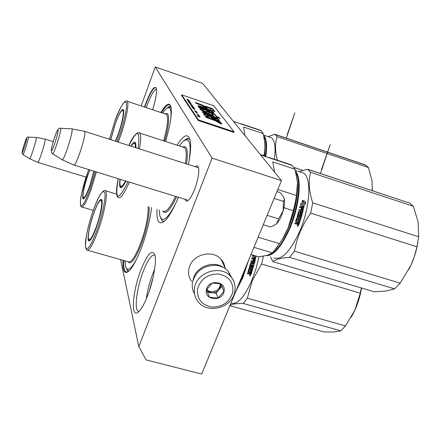 <?xml version="1.0" encoding="UTF-8"?>
<svg xmlns="http://www.w3.org/2000/svg" width="441" height="441" viewBox="0 0 441 441"><rect width="100%" height="100%" fill="white"/><g stroke="black" fill="none" stroke-linecap="round" stroke-linejoin="round"><path stroke-width="0.66" d="M195.22 166.709C197.072 165.149 198.23 165.744 198.698 168.49C199.156 173.682 197.794 180.617 194.613 189.305C192.133 195.528 189.801 199.371 187.623 200.837L186.08 201.046L185.005 199.288M74.094 165.072L187.249 199.982M177.05 145.205C184.029 134.169 188.456 132.835 190.336 141.208C191.096 146.511 190.446 154.284 188.39 164.526M178.401 197.254C172.685 210.897 167.574 219.227 163.065 222.231C158.473 224.497 156.445 220.186 156.979 209.31M160.871 112.516C166.29 103.398 169.702 101.722 171.114 107.483C172.007 114.412 170.154 125.74 165.546 141.467M151.533 207.661C150.089 220.009 146.693 233.443 141.357 247.963C136.297 261.017 131.815 268.988 127.901 271.877C124.114 273.955 122.499 270.101 123.056 260.328M212.088 158.121L138.794 346.587L146.098 359.9L201.675 374.051L281.479 180.623L212.088 158.121L155.265 66.949L202.584 83.371L281.479 180.623M141.159 105.945L155.265 66.949M120.63 259.644L138.794 346.587M140.944 269.837C147.537 253.707 152.206 248.812 154.951 255.157C156.759 261.75 153.319 281.115 147.586 295.746C144.218 304.307 141.087 309.78 138.193 312.167C130.437 318.738 132.62 290.928 140.944 269.837M152.674 109.781C155.69 99.743 156.935 92.704 156.412 88.663C154.576 84.854 150.855 90.201 145.238 104.71L144.422 107.031M197.425 167.415L198.555 167.745M189.977 139.45L189.746 139.207C188.285 137.923 186.35 138.463 183.93 140.817M164.306 221.321L162.222 221.007L160.127 216.746M171.009 106.959C170.028 106.132 168.699 106.54 167.023 108.188M128.926 271.061L127.736 270.901L125.889 267.444M154.967 255.223L154.802 255.119C151.698 254.314 147.845 259.71 143.248 271.309C136.82 287.736 133.921 309.847 138.314 311.219L139.113 311.335M146.28 107.648L146.996 105.62C150.971 95.085 154.135 89.639 156.494 89.269M154.631 269.379L152.718 273.977C149.56 282.367 147.415 290.685 146.296 298.932M149.003 291.865L153.259 276.777M144.753 107.141L145.558 104.87C150.177 92.698 153.666 86.976 156.026 87.704L156.219 87.952M161.566 112.747C165.436 106.242 168.33 103.756 170.259 105.294L170.689 105.851M128.006 271.805L125.983 271.915C124.169 270.824 123.441 267.031 123.8 260.537M198.566 167.778L84.689 131.357L84.821 131.793C86.078 136.324 75.218 168.649 73.708 164.956M84.689 131.357L84.209 131.225M51.283 151.958L52.396 153.65C53.003 156.858 61.238 132.129 60.698 128.678L60.604 128.292L71.955 128.86L72.098 129.329C72.991 133.48 63.013 163.319 61.972 159.675M71.955 128.86L71.591 128.844M53.234 141.649L45.065 139.075L45.153 139.494C45.401 142.619 38.395 164.102 37.711 162.338M22.96 154.615L29.547 158.699C30.027 160.419 36.438 140.679 36.333 137.824L36.278 137.443L44.949 139.053M225.048 268.492C224.75 264.92 223.383 261.811 220.947 259.159C212.843 249.711 194.007 253.867 189.724 266.116C187.712 271.656 188.313 276.728 191.526 281.336M223.344 267.466C214.078 260.637 197.915 265.813 193.919 276.942L192.915 280.548M263.283 224.739L270.57 226.983L275.487 224.634L276.683 223.631C279.313 220.803 281.474 216.525 283.166 210.815C284.368 206.449 284.803 202.744 284.473 199.701L284.015 197.678L280.283 192.651L276.959 191.581M267.163 215.329L278.514 218.863L276.683 223.631L275.046 224.932M278.514 218.863L283.166 210.815L283.442 201.405L284.285 199.304L284.015 197.678M274.131 198.444L283.442 201.405M231.894 277.973L227.909 270.917C224.756 267.676 220.77 265.802 215.941 265.295C203.599 265.328 195.787 270.995 192.508 282.295C191.796 286.512 192.485 290.404 194.558 293.976M197.535 289.087C196.868 299.18 201.735 305.178 212.132 307.079C222.865 306.93 229.744 301.958 232.776 292.163C233.625 282.113 228.824 276.049 218.372 273.988C207.457 274.093 200.512 279.125 197.535 289.087M206.405 289.858C204.034 300.459 222.435 302.002 224.022 291.396C226.52 280.818 207.97 279.136 206.405 289.858M206.476 289.831L209.525 297.289L218.229 298.033L223.918 291.352L220.919 283.872L212.182 283.094L206.476 289.831M223.918 291.352L220.665 283.8M218.229 298.033L216.14 293.138L221.757 286.529M209.525 297.289L207.54 292.394L216.14 293.138M206.487 289.814L207.54 292.394M206.548 289.704L208.72 291.782L211.845 292.763C214.668 292.918 217.038 291.942 218.945 289.836L220.605 286.424L220.572 283.772M220.246 283.69L220.147 285.388C219.315 291.253 210.329 293.96 206.708 289.428M83.222 197.535L83.95 198.588M89.804 169.923L87.968 174.746C83.768 186.433 81.238 200.192 83.647 198.786C85.119 197.838 87.175 193.737 89.815 186.482L94.17 171.268M87.638 172.558L88.718 169.587L87.632 172.602C83.233 185.033 79.871 199.696 80.438 204.321C81.585 208.196 84.837 203.036 90.184 188.842L95.344 171.632M89.881 169.945L87.93 175.033C84.17 186.278 82.588 193.753 83.178 197.447C84.27 198.626 86.436 194.845 89.666 186.113L93.894 171.185M125.079 260.907L125.657 266.761C127.471 271.871 131.209 269.153 136.859 258.602M102.003 199.927L100.333 200.451M88.669 239.231C90.019 240.78 92.505 236.784 96.121 227.236C100.73 214.717 103.271 199.591 100.757 200.302C99.076 200.881 96.783 205.104 93.883 212.975C90.008 223.604 87.329 236.922 88.669 239.231L89.247 240.527L89.777 240.582M93.922 212.601C88.917 226.233 86.199 242.985 89.506 240.764C91.259 239.557 93.52 235.207 96.292 227.705C100.664 214.839 102.599 205.688 102.091 200.247C100.78 197.513 98.056 201.631 93.922 212.601M93.492 209.861C88.498 223.741 84.749 240.703 85.471 246.651C86.871 251.894 90.637 246.596 96.772 230.759C102.169 215.93 105.972 197.855 104.848 192.871C103.034 188.957 99.247 194.619 93.492 209.861M149.157 206.945C149.438 216.355 146.814 228.818 141.285 244.342C135.133 259.589 130.718 265.388 128.039 261.745M151.456 207.639L151.23 210.208M129.009 270.983L128.088 270.796L126.584 268.646M246.839 264.583L242.379 277.389L237.043 288.326M235.742 291.479L242.848 277.67L248.454 260.675M258.955 256.794L255.989 268.767L251.888 280.283C244.397 297.085 237.611 304.714 231.531 303.171L230.985 303.017M253.382 256.188L252.489 255.245L253.217 257.842L255.609 258.547L254.341 257.423L254.711 255.637M255.493 258.426L254.49 257.384L254.848 255.681M255.339 258.47L254.341 257.423M253.349 256.37L252.583 255.571M253.503 256.315L253.702 255.339M255.521 258.261L255.984 256.017M254.981 255.719L254.65 257.335L255.642 258.382L256.122 256.056M251.646 272.218L251.067 274.313L250.664 274.534L249.496 274.17L249.237 273.53L248.641 273.855L247.269 273.453M250.957 274.192L249.496 274.17M249.347 273.646L248.752 273.977L247.241 273.536L247.5 272.808L249.231 272.973L249.49 272.24L248.002 271.733L248.978 268.404L249.369 268.178L252.092 268.977L252.318 268.238L249.308 267.334M249.49 272.24L248.101 271.827M252.318 268.238L249.303 267.356L249.523 266.618L252.544 267.5L253.084 265.206L252.329 265.124L251.585 266.7L249.898 266.21M251.557 266.695L252.076 266.518L252.467 265.157M251.585 266.7L249.755 265.835L250.868 262.511M250.99 262.522L252.318 262.913L250.857 262.516M252.318 262.913L252.577 261.926L250.957 261.447L251.144 260.703L254.154 261.59L251.127 260.752M254.154 261.59L254.529 259.523L253.79 259.38L253.399 261.044M251.783 257.991L255.212 258.928L251.8 257.913L251.629 258.663L253.25 259.143L252.836 260.879L253.531 261.083L253.944 259.347M251.199 263.382L250.62 265.471L251.342 263.294L253.955 264.065L254.33 263.839L255.433 259.325L253.933 264.06M250.697 265.625L251.398 265.829L250.62 265.471M251.398 265.829L252.23 264.142M251.866 271.573L254.016 264.991L251.866 271.573L251.304 271.408M251.987 271.662L251.287 271.458L251.805 269.87L251.023 269.473L251.734 269.721M251.15 269.55L250.709 270.901L251.023 269.473M250.593 270.813L250.03 270.647M250.709 270.901L250.014 270.697L250.449 269.346L249.518 269.032L248.691 271.165L249.369 269.12M250.449 269.346L249.518 269.032M251.067 274.313L251.783 272.257L248.807 271.259M253.018 263.117L253.636 263.294L253.939 262.456L253.272 262.13L252.875 263.106L253.261 262.169M253.459 263.277L252.875 263.106M250.185 272.444L249.821 273.481L250.405 273.652L250.885 272.648L250.075 272.34L250.885 272.648M249.821 273.481L250.075 272.34M253.669 264.572L253.878 264.969M255.058 258.961L255.278 259.358M250.46 275.057L250.29 275.851L249.678 275.675L250.091 275.427L249.705 275.212M250.499 275.438L249.838 275.245M250.361 275.399L249.777 275.129M250.141 275.807L249.667 275.724M250.306 274.969L249.937 275.95L250.306 274.969M255.212 258.928L255.433 259.325M253.812 264.594L254.016 264.991M261.607 264.032L360.28 293.16L354.867 310.216L345.468 325.938L247.357 298.188L252.274 280.575L261.607 264.032L263.321 256.238M345.468 325.938L340.788 330.844L334.306 331.974L324.179 331.974L229.882 305.679M340.788 330.844L243.25 303.463C235.88 303.447 231.431 304.174 229.899 305.646M351.306 317.112L354.867 310.216C358.02 303.182 360.253 295.779 361.57 288.001M360.28 293.16L361.35 287.934M247.357 298.188L243.25 303.463M264.451 155.144L264.33 156.186M244.887 135.519L243.647 127.041L263.338 133.689L265.113 145.067L264.302 156.175M264.942 142.217L264.798 150.805L263.757 155.998M260.311 154.526L263.812 155.684M239.485 123.419L240.599 123.8M240.819 123.651L260.251 130.222L261.248 130.784L263.338 133.689M123.645 109.958L122.157 110.426M115.685 141.274L118.381 134.461C122.256 123.105 124.042 115.073 123.745 110.371C122.477 107.565 119.621 112.091 115.167 123.943L110.685 139.676M117.086 141.721L119.026 136.583C124.285 121.986 127.681 105.73 126.258 102.422C124.125 100.333 120.233 106.871 114.588 122.03L109.407 139.268L114.583 122.003C119.103 108.067 125.426 98.745 127.256 101.309L126.534 101.017M165.364 114.015C169.967 110.526 169.735 123.888 164.515 141.137M162.74 113.139C164.686 110.151 166.362 108.365 167.778 107.791C170.579 106.92 171.538 110.823 170.667 119.494M168.539 107.389L171.036 107.08M265.035 149.163L264.512 156.246M265.339 156.516C266.607 147.085 266.193 140.519 264.098 136.82M265.835 156.682C267.279 145.844 266.601 138.794 263.806 135.53M274.44 159.245C275.857 147.696 274.87 140.536 271.485 137.763L269.186 136.986M372.221 190.611L372.055 180.793L368.444 167.514L365.451 164.928L274.903 134.262L268.117 136.627M368.444 167.514L277.124 136.633L274.903 134.262M372.099 181.146L372.011 180.485M277.494 160.254C275.024 151.39 274.903 143.518 277.124 136.633M302.895 170.386L294.059 167.47M372.276 190.628L372.391 188.257M115.366 141.17L118.188 134.125C122.311 122.769 124.599 110.211 122.604 110.327C120.873 110.757 118.392 115.382 115.162 124.191L110.796 139.709M286.341 138.138L294.853 112.857L287.157 134.825M294.467 208.72L289.616 224.155M253.955 247.34L272.433 252.88L267.158 255.4L258.685 256.816L250.99 254.529M272.433 252.88L279.473 243.686L283.089 237.92L288.144 227.81L283.089 237.92M276.022 248.691L283.585 237.357M283.921 207.7L293.337 210.671L288.144 227.81L292.692 215.169L295.883 202.243L295.575 200.975L293.337 210.671M258.134 237.208L279.473 243.686M274.633 172.183L272.742 161.897L295.051 169.25L297.504 182.756C297.807 188.379 297.267 194.872 295.883 202.243M297.488 182.497L296.484 195.49L295.575 200.975M277.819 189.503L296.484 195.49M266.722 156.974L268.718 157.635M269.038 157.459L291.016 164.725L292.085 165.353L295.051 169.25M159.278 210.004L159.763 215.451C162.2 223.339 167.552 219.254 175.827 203.207M135.641 143.06L133.463 143.579M120.283 185.667L120.911 187.199L121.771 187.337M119.996 179.233C119.153 185.369 119.61 188.153 121.374 187.579C122.576 186.978 124.114 184.812 125.988 181.086M135.867 147.729L135.834 143.871C135.216 140.96 133.579 141.721 130.927 146.147M118.205 178.682C114.688 200.892 117.945 201.895 127.967 181.692M138.061 148.43C140.47 129.682 137.427 128.706 128.921 145.508C134.312 132.245 139.577 131.622 139.709 133.077L138.7 132.658M182.75 147.057C187.1 145.089 188.357 150.712 186.532 163.931M176.637 196.708C170.138 210.39 165.518 215.175 162.768 211.063M179.333 145.949C181.46 142.878 183.373 140.944 185.071 140.133C189.928 138.518 191.267 145.442 189.084 160.915M186.113 139.571C187.673 138.601 188.969 138.584 189.994 139.516M164.361 221.277L162.608 220.897M297.173 193.522C295.597 209.381 290.922 224.265 283.144 238.168M296.098 173.263C301.192 181.824 298.27 207.336 289.417 227.92C282.35 243.89 275.355 252.914 268.426 255.003M266.243 255.642C273.663 255.929 281.562 246.784 289.941 228.212C299.544 205.964 302.046 178.467 295.652 171.444M295.387 170.435L303.595 173.137C311.781 177.811 310.188 207.276 299.72 231.238C290.294 251.596 281.7 260.471 273.944 257.869M301.412 204.69L300.448 203.67L301.269 206.504L303.849 207.325L302.647 206.024L303.414 201.757L302.25 200.887M303.414 201.757L302.294 200.594L301.561 204.85M302.647 206.024L303.21 201.879M303.485 207.209L302.449 206.101M301.363 204.938L300.58 204.106M304.681 202.877L305.822 204.078L304.918 201.245L302.322 200.418L303.568 201.713L302.807 205.98L303.888 207.149L304.681 202.877L303.739 206.989M304.918 201.245L302.598 200.699M305.475 203.709L304.714 201.377M303.695 207.215L302.614 206.035M299.566 222.247L298.926 224.568L298.485 224.805L297.322 224.441L296.925 223.703L296.275 224.056L294.808 223.598M298.783 224.463L297.151 224.32M297.069 223.808L296.418 224.16L294.786 223.653L295.079 222.848L296.517 223.295L296.953 223.058L297.24 222.247L295.668 221.713M297.24 222.247L295.801 221.801L295.602 221.36L296.716 217.992L297.135 217.755L300.084 218.675L297.102 217.744M300.084 218.675L300.332 217.865L297.069 216.845L297.317 216.035L300.575 217.055L297.311 216.051M300.575 217.055L301.164 214.547L300.321 214.469L299.615 216.195M299.742 216.222L300.497 214.475M299.66 216.206L297.785 215.616L297.565 215.175L298.496 211.801L298.899 211.564L300.338 212.016L298.899 211.564M300.338 212.016L300.608 210.941L298.855 210.39L299.053 209.58L302.311 210.611L299.031 209.662M302.311 210.611L302.697 208.356L301.876 208.213L301.473 209.988M299.715 206.669L303.43 207.728L299.742 206.553L299.566 207.364L301.313 207.92L300.883 209.806L301.633 210.043L302.068 208.158M302.102 213.306L302.504 213.069L303.48 208.224L302.328 213.08L298.948 212.518L298.331 214.773L299.34 215.197L298.414 214.943M299.125 212.512L298.331 214.773M299.34 215.197L300.145 213.378L302.173 214.326L299.952 221.647L301.997 214.326M300.321 213.378L301.771 213.891M299.797 221.569L299.207 221.382M299.952 221.647L299.196 221.41L299.77 219.662L298.899 219.238L299.693 219.491M299.059 219.293L298.574 220.781L298.899 219.238M298.419 220.709L297.829 220.522M298.574 220.781L297.818 220.544L298.303 219.056L297.273 218.725L296.363 221.068L297.107 218.819M298.303 219.056L297.273 218.725M298.926 224.568L299.726 222.297L296.512 221.15M301.087 212.253L301.876 212.358L302.079 211.548L301.357 211.178L300.911 212.27L301.341 211.256M301.539 212.468L300.911 212.27M297.995 222.485L297.587 223.631L298.386 223.73L298.75 222.716L297.846 222.396L298.75 222.716M297.587 223.631L297.846 222.396M303.237 207.788L303.48 208.224M297.46 225.913L297.857 225.798L297.581 225.588L298.298 225.814L298.061 226.266L297.344 225.809M297.719 225.99L297.344 225.798M298.133 225.759L297.488 225.483M297.929 226.227L297.432 226.205M298.182 225.329L298.276 225.803M298.088 225.29L297.609 226.349L298.088 225.29M303.43 207.728L303.673 208.163M301.947 213.891L302.173 214.326M303.595 173.137L300.255 172.04M310.662 213.108L416.993 246.784L414.314 256.612L410.703 265.752L400.147 283.161L294.456 251.183L296.716 241.288L300.167 231.531L304.874 222.104L310.662 213.108L312.735 202.838C308.954 191.366 308.231 181.201 310.569 172.354L307.669 169.261L299.004 171.626M416.993 246.784L418.68 236.773L418.118 221.988L413.344 206.278L409.882 203.174L307.669 169.261M413.344 206.278L310.569 172.354M400.147 283.161L394.607 288.861L386.382 290.994L374.332 291.793L273.012 261.695L270.327 256.789M394.607 288.861L289.572 257.346C280.818 257.963 275.294 259.413 273.012 261.695M418.156 222.236L418.074 221.751M418.68 236.773L312.735 202.838M408.84 269.517L410.703 265.752C414.082 258.398 416.447 250.753 417.798 242.809M294.456 251.183L289.572 257.346M120.189 179.294C119.803 182.326 119.825 184.426 120.244 185.584C121.115 187.469 122.879 185.92 125.547 180.948M131.192 146.23C132.443 144.279 133.452 143.319 134.213 143.342C135.067 143.441 135.448 144.846 135.354 147.564M320.48 173.495L330.166 144.598L321.439 169.68M199.85 117.047L198.863 116.589L199.53 116.578L197.601 116.016L199.823 117.108M186.741 99.197L187.794 99.826L187.133 99.782L188.831 100.25L186.741 99.197M189.046 100.526L187.216 99.903L189.024 100.587M189.195 100.741L187.53 100.366L189.619 101.358L187.805 100.509L189.167 100.813M189.955 101.86L188.02 101.044L189.917 101.959M190.28 102.329L188.373 101.606L188.754 102.174L188.671 101.783L190.28 102.329M189.696 103.563L191.444 104.032L189.327 103.023L189.911 103.343L190.126 103.663L189.696 103.563M191.047 105.245L192.359 105.691L192.232 105.184L190.363 104.556L190.92 105.167M192.48 105.868L192.86 106.105L192.48 105.868M193.125 106.496L191.074 105.603L191.664 105.928L191.885 106.253L191.515 106.253L193.086 106.601M192.089 106.965L193.77 107.483L193.483 107.02L191.603 106.38L192.089 106.965M192.623 107.753L194.31 108.271L194.023 107.808L192.133 107.169L192.623 107.753M194.442 109.792L194.806 110.101L194.442 109.792M198.963 115.04L197.017 114.384L198.935 115.112M197.855 115.575L199.139 116.049L198.643 115.553L198.93 115.983L197.855 115.575M190.898 103.459L190.688 102.924L189.007 102.549L190.898 103.459M193.119 108.624L194.834 108.999L192.667 107.962L193.268 108.288L193.489 108.624L193.119 108.624M197.607 114.881L198.996 115.415L197.546 115.051M195.275 111.485L194.977 111.044L195.275 111.066L196.78 111.887L195.203 110.961L194.718 110.945L195.275 111.485M195.165 111.645L196.223 112.229L195.534 112.196L197.314 112.676L197.017 112.19L195.165 111.645M196.89 113.398L197.259 113.712L196.89 113.398M198.042 115.9L200.06 116.65L198.042 115.9M212.799 119.809C215.969 120.944 217.777 121.881 218.218 122.62L221.966 124.108C222.044 123.662 220.947 122.918 218.681 121.865L220.853 122.576L220.098 121.733L205.352 116.369L206.057 117.367L212.799 119.809M206.559 116.501L208.731 117.03L206.928 115.509C208.869 115.884 210.495 116.733 211.812 118.05C215.037 119.737 217.512 120.569 219.249 120.553C220.665 119.401 205.644 113.331 203.687 114.114C203.665 114.621 204.624 115.421 206.559 116.501M212.209 113.861L213.284 115.305L206.438 112.824C204.222 111.981 202.816 111.639 202.232 111.799L203.659 113.155L206.294 114.043L205.512 113.37L207.138 113.772L214.012 116.281L214.646 117.13L217.815 118.304L217.143 117.416L220.18 118.519L218.499 117.212L216.421 116.457L215.236 114.886C215.147 114.043 208.014 110.873 206.796 111.353C207.055 112.218 201.945 110.355 202.904 109.903L203.505 109.792L200.749 108.64L200.071 108.773C199.696 109.489 201.691 110.697 206.052 112.383C209.629 113.706 209.31 111.794 212.209 113.861M215.236 114.886L215.092 115.261C214.965 114.39 207.865 111.248 206.653 111.727L206.647 111.733C206.801 112.554 201.95 110.829 202.761 110.278L202.904 109.903M201.339 108.596L213.791 113.144C213.857 111.86 210.511 109.941 203.753 107.389C200.864 106.292 198.919 105.774 197.904 105.846C197.717 106.198 198.671 106.849 200.776 107.808L198.825 107.169L199.365 107.929L201.339 108.596M207.027 108.288L206.101 107.031L202.028 104.892L195.424 102.483L196.047 103.365L202.678 105.785L203.566 107.003L207.027 108.288M212.771 108.817L205.473 106.149L206.134 107.042L210.054 108.48L211.404 110.272L214.872 111.556L212.771 108.817L212.634 109.181L205.892 106.716M198.4 119.864L234.072 131.815L213.775 105.774L181.714 94.837L198.4 119.864L198.174 120.47L233.835 132.41L234.072 131.815M189.459 101.441L189.68 101.943M198.059 115.36L198.544 115.933M220.098 121.733L219.943 122.118L205.771 116.964M218.681 121.865L218.532 122.256L221.663 124.059M207.49 116.727L206.785 115.895L206.928 115.509M219.089 120.63C218.565 118.976 206.581 114.307 203.764 114.395M213.284 115.305L213.141 115.685L202.281 112.086M200.749 108.64L200.054 109.076M202.871 109.958L200.605 109.015M216.421 116.457L216.272 116.832L215.092 115.261M218.499 117.212L218.356 117.587L216.272 116.832M218.995 118.089L218.356 117.587M217.143 117.416L217.215 118.083M200.776 107.808L200.633 108.177L199.211 107.714M203.753 107.389L203.615 107.758L197.954 106.149M213.284 112.957C212.827 111.694 209.602 109.958 203.615 107.758M206.46 108.073L205.958 107.4L201.89 105.256L195.821 103.045M206.101 107.031L205.958 107.4M202.028 104.892L201.89 105.256M214.282 111.341L212.634 109.181M198.174 120.47L181.516 95.377L181.714 94.837M216.305 119.213L216.123 119.241C213.758 118.469 212.308 117.703 211.774 116.937L211.785 116.937C214.381 117.846 215.886 118.601 216.305 119.213L215.974 119.621C213.659 118.883 212.209 118.116 211.636 117.323M210.059 111.11L205.159 109.318C202.821 108.508 201.438 107.83 201.008 107.295C203.086 107.532 210.34 110.388 210.059 111.11L209.922 111.479L205.015 109.693C202.628 108.855 201.239 108.177 200.859 107.665M187.849 99.644L188.627 100.168L187.789 99.815M189.437 101.799L188.825 101.662M188.263 101.138L189.448 101.507M190.077 103.409L191.24 103.916L190.032 103.525M190.947 105.096L190.666 104.732L192.061 105.201L192.215 105.664M191.967 105.52L191.35 105.377M191.835 105.994L193.009 106.507L191.791 106.116M193.516 107.384L191.907 106.562L193.312 107.036L193.467 107.505M194.057 108.172L192.441 107.35L193.847 107.825L194.007 108.299M198.571 115.873L198.196 115.818M193.439 108.359L194.63 108.877L193.395 108.48M196.267 112.02L197.099 112.593L196.201 112.196M205.159 109.318L205.015 109.693M51.184 150.844C51.421 147.112 54.089 138.314 56.128 133.221C57.666 129.213 59.155 127.565 60.604 128.292L60.345 128.276M51.283 150.442C51.217 154.901 58.493 133.496 58.096 130.376C58.014 126.407 50.991 147.107 51.283 150.442M22.05 152.84L22.899 154.576C23.175 156.059 28.456 139.753 28.461 137.394L28.356 137.068M22.133 152.305C21.802 155.353 26.631 140.773 26.68 138.557C26.94 135.734 22.226 149.99 22.133 152.305M194.58 287.769C193.775 292.659 194.768 297.052 197.557 300.955C206.746 314.797 232.22 308.138 234.75 291.716C235.819 285.845 234.392 280.68 230.461 276.22C220.45 264.545 196.642 272.163 194.58 287.769M235.003 286.088C234.584 282.306 233.074 279.021 230.461 276.22L227.909 270.917M87.632 172.574L81.458 194.531C79.501 202.11 80.885 208.367 81.602 206.917C83.487 207.364 86.662 201.526 91.133 189.41L96.381 171.951M93.492 209.822C90.405 218.554 88.073 226.983 86.497 235.103L85.35 245.995C86.1 249.286 86.668 250.659 87.042 250.113C89.358 250.664 92.963 244.441 97.858 231.442C104.363 213.797 108.31 192.166 105.487 190.738L104.919 190.534M148 206.592C148.997 213.229 145.563 230.274 140.398 243.79C135.354 256.563 131.368 262.582 128.441 261.855L87.478 250.24M118.227 142.085L120.079 137.162C125.9 121.148 129.434 103.144 127.256 101.309L166.549 114.406C168.627 117.571 167.646 126.38 163.6 140.833M139.417 148.86C140.999 140.122 141.098 134.858 139.709 133.077L184.531 147.636C186.4 149.554 186.697 154.868 185.418 163.578M118.188 178.677C117.036 184.393 116.474 188.98 116.49 192.436L117.063 195.975L118.353 197.623C120.625 198.874 124.279 193.704 129.318 182.111M175.535 196.366C170.209 207.683 166.086 212.623 163.17 211.184M206.438 112.824L206.294 113.199M216.123 119.241L215.974 119.621M211.779 116.942L211.636 117.317L211.774 116.937M138.744 311.335L138.314 311.219M62.291 159.818L73.675 164.906M71.977 128.899L84.655 131.313M52.628 153.799L61.949 159.625M86.094 177.139L37.816 162.371M29.641 158.749L37.706 162.327M22.067 152.558C22.403 150.254 23.616 146.103 25.716 140.106C26.372 137.835 27.276 136.82 28.428 137.074L36.272 137.438M225.594 268.878L220.947 259.159M284.473 199.701L284.285 199.304M206.928 290.233L206.647 289.533M93.294 210.385L81.976 207.027M84.198 198.356L83.459 197.761M89.247 240.527L89.567 240.615M116.617 194.117L105.487 190.738C104.627 189.795 102.863 191.113 100.201 194.69C98.062 198.301 95.829 203.34 93.498 209.8M90.003 240.389L89.038 239.65M100.757 200.302L102.08 200.203M264.876 151.39L264.798 150.805M167.778 107.791L170.138 106.551M261.248 130.784L233.405 121.363M263.712 135.144L271.485 137.763M275.327 134.538L366.008 165.248M122.604 110.327L123.728 110.289M120.911 187.199L121.545 187.392M185.071 140.133L188.048 138.518M292.085 165.353L260.675 154.978M307.989 169.471L409.882 203.174M121.981 187.171L120.906 186.356M134.213 143.342L135.718 143.308M205.374 113.734L205.5 113.403M200.864 107.665L201.008 107.295"/></g></svg>

